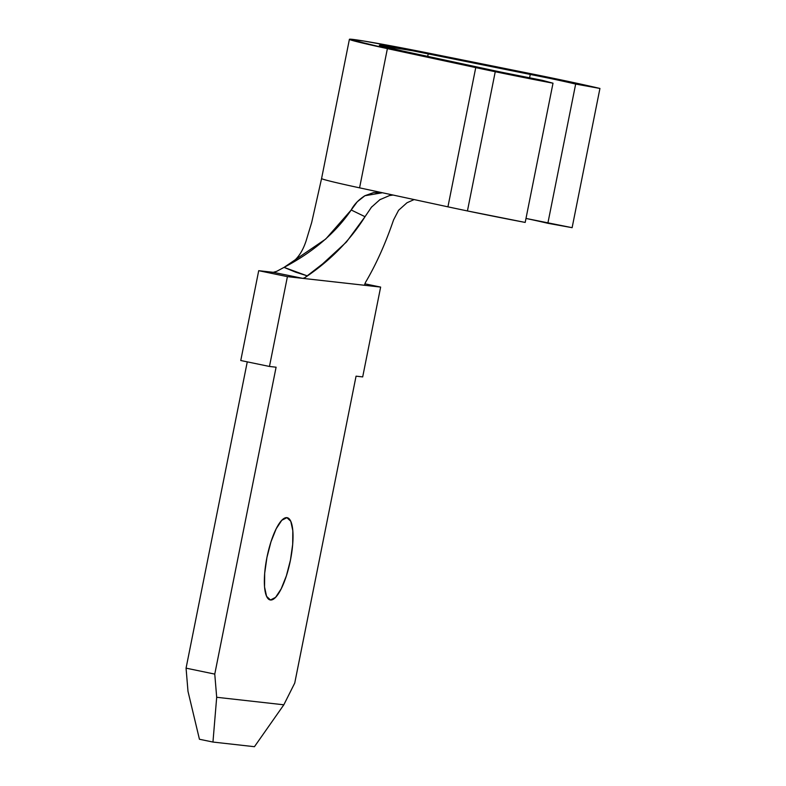 <?xml version="1.0" encoding="UTF-8"?>
<svg xmlns="http://www.w3.org/2000/svg" width="786" height="786" viewBox="0 0 786 786"><rect width="100%" height="100%" fill="white"/><g stroke="black" fill="none" stroke-linecap="round" stroke-linejoin="round"><path stroke-width="1.18" d="M475.746 67.606L447.932 206.836A91.628 2.299 11.3 0 0 467.434 210.943L495.249 71.722A91.628 2.299 -168.7 0 1 475.746 67.606L447.932 206.836L359.575 187.844A77.883 1.955 -168.7 0 1 321.592 178.52A77.883 1.955 11.3 0 0 359.575 187.844L387.39 48.624L475.746 67.606L387.39 48.624A77.883 1.955 -168.7 0 1 349.406 39.3A77.883 1.955 -168.7 0 1 429.795 53.369L531.857 73.894L404.613 48.418L363.751 41.01L349.475 39.408L387.39 48.624L359.575 187.844L382.409 192.757L364.891 195.734C358.652 199.723 354.093 204.468 351.204 209.99L357.286 201.756L364.999 195.675L373.714 192.56L382.409 192.757L447.932 206.836A91.628 2.299 -168.7 0 0 467.434 210.943A91.628 2.299 11.3 0 0 525.195 222.428L553.01 83.198L542.311 80.329A61.082 1.533 -168.7 0 1 503.806 72.676A61.082 1.533 -168.7 0 1 490.808 69.934L402.452 50.952A47.337 1.189 -168.7 0 1 379.353 45.283A47.337 1.189 -168.7 0 1 428.223 53.841L427.712 56.376L428.223 53.841L530.285 74.356L529.577 77.873L530.285 74.356A61.082 1.533 -168.7 0 1 575.666 84.063L599.934 88.454L572.12 227.685L525.991 218.439A61.082 1.533 11.3 0 1 547.852 223.293L575.666 84.063L547.852 223.293L572.12 227.685L599.934 88.454L412.915 50.825L379.402 45.352L402.452 50.952L490.808 69.934A61.082 1.533 11.3 0 0 503.806 72.676L542.311 80.329L553.01 83.198A91.628 2.299 -168.7 0 1 495.249 71.722L467.434 210.943L525.195 222.428L553.01 83.198L495.249 71.722A91.628 2.299 -168.7 0 1 475.746 67.606M286.91 517.65A41.992 11.79 -78.3 0 1 287.214 517.699A41.992 11.79 -78.3 0 1 290.339 560.673A41.992 11.79 -78.3 0 1 270.463 599.993L275.581 597.36L281.182 588.861L286.399 575.794L290.447 560.133L292.697 544.285L292.814 530.638L290.781 521.285L286.91 517.65L281.781 520.283L276.181 528.782L270.964 541.849L266.926 557.5L264.676 573.358L264.548 587.004L266.582 596.348L270.463 599.993A41.992 11.79 -78.3 0 1 270.148 599.944A41.992 11.79 -78.3 0 1 267.034 556.96A41.992 11.79 -78.3 0 1 286.91 517.65M393.108 195.056L389.502 195.557L379.835 199.723L371.444 207.229L365.018 216.7L351.204 209.99C335.661 232.823 313.28 251.952 284.051 267.378L325.709 239.052L351.204 209.99L365.018 216.7L346.42 242.029L322.633 263.88L304.703 277.772L302.846 278.372L287.411 276.643L258.712 270.689L273.282 272.32L302.846 278.372L380.64 287.087L362.69 376.907L356.058 376.17L294.74 683.063L283.834 704.796L216.69 697.28L214.765 674.103L276.092 367.209L269.46 366.463L287.411 276.643L365.058 285.328M393.57 219.903L398.59 210.275L406.991 202.759L414.124 199.565L406.991 202.759L398.59 210.275L393.57 219.903C385.494 243.572 376.14 264.41 365.48 282.429C376.14 264.41 385.494 243.572 393.57 219.903M187.992 691.326L186.066 668.149L247.266 361.865L186.066 668.149L214.765 674.103L186.066 668.149L187.992 691.326L199.438 739.253L187.992 691.326M364.694 284.493L365.48 282.429L364.694 284.493L365.205 285.357L364.694 284.493L365.205 285.357L380.64 287.087L364.851 283.815L380.64 287.087L362.69 376.907L356.058 376.17L294.74 683.063L283.834 704.796L254.438 746.7L212.957 742.053L199.438 739.253L212.957 742.053L254.438 746.7L283.834 704.796L216.69 697.28L212.957 742.053L216.69 697.28L214.765 674.103L276.092 367.209L269.46 366.463L240.762 360.509L258.712 270.689L287.411 276.643L269.46 366.463L240.762 360.509L258.712 270.689L273.282 272.32L276.692 271.337L284.051 267.378L295.595 272.153L307.424 275.925C331.427 259.4 350.625 239.661 365.018 216.7M380.434 199.33L379.628 199.85M371.965 206.63L371.08 207.661M531.857 73.894A91.628 2.299 -168.7 0 1 599.934 88.454L531.857 73.894M276.692 271.337L284.051 267.378L307.424 275.925L304.703 277.772L302.846 278.372L273.282 272.32L274.668 272.094M291.017 263.153C297.491 258.997 302.482 251.667 306.019 241.164L311.688 222.458L321.582 178.52L349.406 39.3"/></g></svg>
